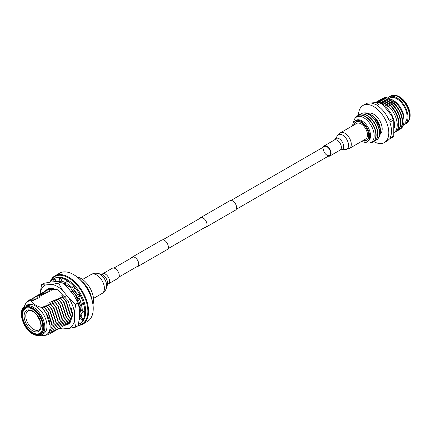 <?xml version="1.0" encoding="UTF-8"?>
<svg xmlns="http://www.w3.org/2000/svg" width="431" height="431" viewBox="0 0 431 431"><rect width="100%" height="100%" fill="white"/><g stroke="black" fill="none" stroke-linecap="round" stroke-linejoin="round"><path stroke-width="0.65" d="M204.806 227.466A5.474 3.157 -120 0 0 205.889 227.212A5.474 3.157 -120 0 0 206.729 222.827A5.474 3.157 -120 0 0 203.152 218.005A5.474 3.157 -120 0 0 200.42 217.736A5.474 3.157 -120 0 0 199.655 218.549M205.889 227.212L235.477 210.129A5.474 3.157 -120 0 0 236.312 205.749A5.474 3.157 -120 0 0 232.74 200.927A5.474 3.157 -120 0 0 230.003 200.652L200.42 217.736M136.53 266.881A5.474 3.157 -120 0 0 137.618 266.627A5.474 3.157 -120 0 0 138.453 262.242A5.474 3.157 -120 0 0 134.881 257.42A5.474 3.157 -120 0 0 132.145 257.151A5.474 3.157 -120 0 0 131.385 257.964M137.618 266.627L167.201 249.549A5.474 3.157 -120 0 0 168.042 245.164A5.474 3.157 -120 0 0 164.464 240.342A5.474 3.157 -120 0 0 161.733 240.072L132.145 257.151M119.274 275.63A5.792 3.346 60 0 1 118.078 278.281L108.348 283.894A5.792 3.346 60 0 0 109.549 281.244A5.792 3.346 60 0 0 107.023 275.414A5.792 3.346 60 0 0 102.556 273.863L112.281 268.249A5.792 3.346 60 0 1 116.747 269.801A5.792 3.346 60 0 1 119.274 275.63M376.435 139.983A15.204 8.776 -120 0 0 376.57 139.908A15.204 8.776 -120 0 0 378.903 127.727A15.204 8.776 -120 0 0 368.968 114.328A15.204 8.776 -120 0 0 361.367 113.574A15.204 8.776 -120 0 0 361.232 113.655M380.384 131.934L380.384 129.979A12.036 6.95 -120 0 0 371.878 115.233L370.181 114.253A14.438 8.334 60 0 1 380.384 131.934A14.438 8.334 60 0 1 378.93 137.166M374.641 141.018A15.204 8.776 -120 0 0 374.776 140.942A15.204 8.776 -120 0 0 377.109 128.761A15.204 8.776 -120 0 0 367.174 115.363A15.204 8.776 -120 0 0 359.573 114.608A15.204 8.776 -120 0 0 359.438 114.689M360.375 114.237A15.204 8.776 60 0 1 361.097 113.73A15.204 8.776 60 0 1 368.699 114.479A15.204 8.776 60 0 1 378.633 127.878A15.204 8.776 60 0 1 376.301 140.064A15.204 8.776 60 0 1 375.503 140.436M372.853 142.052A15.204 8.776 -120 0 0 372.987 141.977A15.204 8.776 -120 0 0 375.315 129.796A15.204 8.776 -120 0 0 365.386 116.397A15.204 8.776 -120 0 0 357.778 115.643A15.204 8.776 -120 0 0 357.649 115.724M358.581 115.271A15.204 8.776 60 0 1 359.303 114.765A15.204 8.776 60 0 1 366.905 115.513A15.204 8.776 60 0 1 376.839 128.912A15.204 8.776 60 0 1 374.512 141.099A15.204 8.776 60 0 1 373.709 141.47M365.068 142.257A14.606 8.431 -120 0 0 374.146 134.946A14.606 8.431 -120 0 0 363.834 117.776A14.606 8.431 -120 0 0 353.582 122.361M355.516 117.835A15.204 8.776 60 0 1 357.514 115.799A15.204 8.776 60 0 1 365.116 116.548A15.204 8.776 60 0 1 375.051 129.952A15.204 8.776 60 0 1 372.718 142.133A15.204 8.776 60 0 1 369.954 142.844M389.328 106.899L385.201 103.919L380.04 101.538L383.789 104.733L389.328 106.899A17.736 10.236 -120 0 1 394.047 132.705M376.532 101.958A17.741 10.242 60 0 1 377.227 101.49A17.741 10.242 60 0 1 381.44 100.714L385.578 103.704L390.75 106.091A17.741 10.242 60 0 1 394.963 132.215A17.741 10.242 60 0 1 394.214 132.581M394.963 132.215L395.346 131.999A17.741 10.242 -120 0 0 391.127 105.875L386.99 102.885L381.818 100.498A17.741 10.242 -120 0 0 377.604 101.274L377.227 101.49M378.337 100.913A17.741 10.242 60 0 1 379.016 100.455A17.741 10.242 60 0 1 383.229 99.68L387.367 102.67L392.544 105.056A17.741 10.242 60 0 1 396.757 131.18A17.741 10.242 60 0 1 396.019 131.541M396.757 131.18L397.134 130.965A17.741 10.242 -120 0 0 392.921 104.841L388.784 101.851L383.612 99.464A17.741 10.242 -120 0 0 379.393 100.24L379.016 100.455M380.131 99.879A17.741 10.242 60 0 1 380.81 99.421A17.741 10.242 60 0 1 385.023 98.645L389.161 101.635L394.333 104.022A17.741 10.242 60 0 1 398.546 130.146A17.741 10.242 60 0 1 397.813 130.507M398.546 130.146L398.928 129.93A17.741 10.242 -120 0 0 394.715 103.806L390.572 100.816L385.4 98.43A17.741 10.242 -120 0 0 381.187 99.2L380.81 99.421M382.108 98.774A17.682 10.209 60 0 1 386.903 97.686L390.955 100.601L395.992 102.939A17.682 10.209 60 0 1 403.949 120.982A17.682 10.209 60 0 1 399.758 129.348M403.739 123.492L404.068 123.304A14.573 8.415 -120 0 0 406.304 111.624A14.573 8.415 -120 0 0 396.784 98.785A14.573 8.415 -120 0 0 389.495 98.063L389.015 98.338M403.949 120.982L403.949 118.444A14.573 8.415 -120 0 0 393.648 100.595L386.903 97.686M403.389 124.942A15.839 9.143 -120 0 0 404.704 124.397A15.839 9.143 -120 0 0 407.128 111.71A15.839 9.143 -120 0 0 396.784 97.751A15.839 9.143 -120 0 0 388.864 96.964A15.839 9.143 -120 0 0 387.668 97.907M394.882 95.299A15.635 9.029 -120 0 1 398.826 96.738A15.635 9.029 -120 0 1 409.154 120.023L409.45 119.295A15.107 8.722 -120 0 0 399.472 96.797A15.107 8.722 -120 0 0 395.658 95.407L390.367 96.097L388.864 96.964M362.681 140.775A10.77 6.217 -120 0 0 366.506 140.598A10.77 6.217 -120 0 0 368.16 131.967A10.77 6.217 -120 0 0 361.124 122.474A10.77 6.217 -120 0 0 355.737 121.941A10.77 6.217 -120 0 0 353.668 125.168M356.205 121.714A10.77 6.217 -120 0 0 354.562 124.651M361.641 141.379A12.036 6.95 -120 0 0 367.142 141.697L368.036 141.179A12.036 6.95 -120 0 0 369.884 131.53A12.036 6.95 -120 0 0 362.018 120.922A12.036 6.95 -120 0 0 356.001 120.33L355.106 120.847A12.036 6.95 -120 0 0 352.628 125.771M367.142 141.697A12.036 6.95 -120 0 0 368.984 132.048A12.036 6.95 -120 0 0 361.124 121.44A12.036 6.95 -120 0 0 355.106 120.847M380.196 134.106A12.036 6.95 -120 0 0 381.381 124.322A12.036 6.95 -120 0 0 373.666 114.199A12.036 6.95 -120 0 0 368.203 113.337M371.878 115.233L370.181 114.253A14.438 8.334 60 0 0 364.917 112.9M373.661 141.513A21.415 12.364 -120 0 0 373.666 141.513A21.415 12.364 -120 0 0 384.371 142.575L387.06 141.023A21.415 12.364 -120 0 0 389.118 139.256L393.094 136.961A21.415 12.364 -120 0 0 393.772 135.997L393.772 119.888A21.415 12.364 -120 0 0 393.094 118.137C389.672 112.777 385.643 107.766 381.009 103.106A21.415 12.364 -120 0 0 380.331 102.697A21.415 12.364 -120 0 0 379.652 102.325L370.59 102.982M384.371 142.575A21.415 12.364 -120 0 0 387.658 125.416A21.415 12.364 -120 0 0 373.666 106.543A21.415 12.364 -120 0 0 362.961 105.482A21.415 12.364 -120 0 0 358.527 115.292M393.772 119.888L389.796 122.183A21.415 12.364 -120 0 1 389.796 138.292L393.772 135.997M381.009 103.106L377.033 105.401A21.415 12.364 -120 0 1 389.118 120.432L393.094 118.137M394.225 127.781A15.839 9.143 -120 0 0 383.342 105.509A15.839 9.143 -120 0 0 383.261 105.466M395.992 102.939L392.302 99.82L393.648 100.595M385.4 98.43L385.023 98.645M383.612 99.464L383.229 99.68M381.818 100.498L381.44 100.714M390.75 106.091L391.127 105.875M380.04 101.538A17.736 10.236 -120 0 0 375.536 102.481M392.544 105.056L392.921 104.841M394.333 104.022L394.715 103.806M362.961 105.482L365.65 103.93A21.415 12.364 -120 0 1 375.676 104.62L379.652 102.325M363.575 140.258A10.77 6.217 -120 0 0 366.937 140.307M323.347 148.878A5.15 2.974 -120 0 0 325.594 154.061A5.15 2.974 -120 0 0 329.564 155.44A5.15 2.974 -120 0 0 330.625 153.08A5.15 2.974 -120 0 0 328.379 147.898A5.15 2.974 -120 0 0 324.414 146.518L231.091 200.399M328.233 156.205A5.792 3.346 -120 0 0 329.882 155.995A5.792 3.346 -120 0 0 331.083 153.344A5.792 3.346 -120 0 0 328.557 147.515A5.792 3.346 -120 0 0 324.09 145.964A5.792 3.346 -120 0 0 323.083 147.283M349.428 148.431L365.628 139.073A9.013 5.204 -120 0 0 367.498 134.951A9.013 5.204 -120 0 0 363.559 125.879A9.013 5.204 -120 0 0 356.62 123.465L340.415 132.823L337.414 135.727A8.367 4.833 -120 0 1 344.067 136.131A8.367 4.833 -120 0 1 348.56 145.355A8.367 4.833 -120 0 1 345.409 149.579L349.428 148.431A9.013 5.204 -120 0 0 351.292 144.304A9.013 5.204 -120 0 0 347.359 135.237A9.013 5.204 -120 0 0 340.415 132.823M63.443 325.847L69.752 323.665L72.602 315.303L68.087 300.746L57.652 289.788L49.705 287.913L44.878 291.108M68.637 322.959L69.639 322.69M48.59 288.56L47.744 289.368M66.622 324.123L68.685 323.369L72.602 315.206M57.91 289.939L47.534 289.061L45.729 290.532M69.795 322.56L69.132 322.625M59.796 328.018A24.686 14.255 -120 0 0 62.716 328.928L69.057 328.363A24.686 14.255 -120 0 0 74.423 320.729L74.423 312.281A24.686 14.255 -120 0 0 69.057 298.451L62.716 290.569A24.686 14.255 -120 0 0 51.989 284.374L45.648 284.939A24.686 14.255 -120 0 0 40.282 292.574L40.282 293.716M51.989 284.374L58.535 283.167L61.008 281.739L57.005 281.475L50.669 282.041L44.124 283.248L41.645 284.675A27.799 16.049 -120 0 0 41.554 284.805L40.282 292.574M69.057 298.451L75.603 304.281L78.076 302.853L74.073 295.553L67.737 287.671L61.191 281.842L58.713 283.269A27.799 16.049 -120 0 0 58.535 283.167M74.423 320.729L75.689 327.032L78.167 325.599L79.439 317.83L79.439 309.383L78.167 303.085L75.689 304.512A27.799 16.049 -120 0 0 75.603 304.281M45.648 284.939L41.645 284.675M62.716 290.569L58.713 283.269M74.423 312.281L75.689 304.512M69.057 328.363L75.603 327.156A27.799 16.049 -120 0 0 75.689 327.032M62.716 328.928L58.713 328.664M78.167 325.599A27.799 16.049 60 0 1 78.076 325.728L75.603 327.156M77.111 276.95A17.741 10.242 60 0 1 81.044 278.491A17.741 10.242 60 0 1 92.956 304.388M81.793 281.292A17.741 10.242 60 0 1 91.534 298.166M78.264 325.146A27.368 15.802 -120 0 0 87.181 305.159A27.368 15.802 -120 0 0 68.497 277.871A27.368 15.802 -120 0 0 50.443 281.745M50.12 282.127A27.875 16.092 60 0 1 54.92 275.867A27.875 16.092 60 0 1 68.858 277.246A27.875 16.092 60 0 1 87.067 301.813A27.875 16.092 60 0 1 82.795 324.15A27.875 16.092 60 0 1 78.2 325.443M82.795 324.15L87.455 321.461A27.875 16.092 -120 0 0 93.225 308.698A27.875 16.092 -120 0 0 73.518 274.558L73.873 274.762A27.368 15.802 60 0 1 93.225 308.284A27.368 15.802 60 0 1 93.225 308.488M73.873 274.762L73.518 274.558A27.875 16.092 -120 0 0 59.58 273.179L54.92 275.867M72.079 288.355L67.241 285.564M66.083 284.896L63.427 283.361M65.038 296.318L61.746 295.704L63.082 297.579L59.731 296.867L61.067 298.742L57.716 298.031L59.052 299.906L55.701 299.195L57.037 301.07L53.686 300.359L55.023 302.233L51.666 301.522L53.002 303.397L49.651 302.686L50.987 304.561L47.636 303.85L48.972 305.724L45.621 305.013L46.957 306.888L43.606 306.177L44.943 308.052L41.715 307.492C36.107 306.005 32.427 303.548 30.682 300.127L33.812 300.8L32.476 298.925L35.827 299.637L34.491 297.762L37.842 298.473L36.506 296.598L39.857 297.309L38.521 295.434L41.877 296.145L40.541 294.271L43.892 294.982L42.556 293.107L45.907 293.818L44.571 291.943L47.922 292.654L46.586 290.78L49.937 291.491L48.601 289.616L51.952 290.327L50.621 288.452L53.972 289.163L53.234 288.21M72.182 289.971L71.826 289.885L73.162 291.76L70.603 291.237M44.975 335.393L48.342 334.682L52.189 326.127L47.836 312.146L44.943 308.052M40.918 335.129L42.981 335.652C47.696 335.383 50.088 332.193 50.168 326.078C49.759 319.317 46.941 313.121 41.715 307.492M80.15 315.589L81.416 313.639M71.826 289.885L76.357 295.682M76.863 296.55L79.514 302.815M79.794 303.871L80.408 309.835L79.439 315.039M32.659 330.879C27.444 327.242 24.567 322.259 24.023 315.923C24.567 310.212 27.444 308.548 32.659 310.934C37.874 314.571 40.756 319.56 41.295 325.895C40.756 331.601 37.874 333.265 32.659 330.879M24.96 306.333L27.11 305.089A16.47 9.509 60 0 1 35.347 305.908A16.47 9.509 60 0 1 46.995 326.078A16.47 9.509 60 0 1 43.585 333.621L41.435 334.86A16.47 9.509 60 0 0 43.957 321.661A16.47 9.509 60 0 0 33.198 307.147A16.47 9.509 60 0 0 24.96 306.333C17.192 310.142 22.94 328.918 32.815 334.084C36.764 335.97 39.636 336.228 41.435 334.86M32.659 333.427A15.333 8.852 60 0 1 21.819 314.646A15.333 8.852 60 0 1 32.659 308.386L32.659 308.386A15.333 8.852 60 0 1 43.499 327.167A15.333 8.852 60 0 1 32.659 333.427M32.794 308.467A14.95 8.631 -120 0 0 25.451 307.804A14.95 8.631 -120 0 0 23.161 319.786A14.95 8.631 -120 0 0 32.928 332.958A14.95 8.631 -120 0 0 40.406 333.702A14.95 8.631 -120 0 0 43.499 327.01M25.812 307.615A14.95 8.631 -120 0 0 24.12 309.523L23.554 310.541A14.32 8.264 60 0 1 32.659 309.216A14.32 8.264 60 0 1 42.529 323.983A14.32 8.264 60 0 1 37.082 333.977A14.32 8.264 60 0 1 32.659 332.597A14.32 8.264 60 0 1 23.554 310.541M37.082 333.977L38.246 333.998A14.95 8.631 -120 0 0 40.746 333.486M30.682 300.127L26.361 302.217L24.007 307.012M50.168 326.127L46.117 313.138L41.591 307.341M32.476 298.925L29.577 299.857L28.295 300.806M52.189 326.127L52.183 324.613L48.132 311.974L43.606 306.177M49.296 334.003L50.357 333.519L54.198 324.613L49.851 310.983L46.957 306.888M34.491 297.762L30.633 299.362M73.162 291.76L76.061 295.849L80.408 309.835M54.204 324.963L54.198 323.449L50.147 310.81L45.621 305.013M51.311 332.84L52.372 332.355L56.213 323.449L51.871 309.819L48.972 305.724M36.506 296.598L32.654 298.198M56.219 323.8L56.213 322.286L52.162 309.647L47.636 303.85M53.325 331.676L54.387 331.191L58.233 322.286L53.886 308.655L50.987 304.561M38.521 295.434L34.669 297.034M58.233 322.636L58.233 321.122L54.182 308.483L49.651 302.686M55.34 330.512L56.402 330.027L60.248 321.122L55.901 307.492L53.002 303.397M40.541 294.271L36.683 295.871M70.377 321.957L69.45 322.366M60.248 321.472L60.248 319.958L56.197 307.319L51.666 301.522M72.306 312.141L72.343 314.49L68.502 323.045L67.435 323.53M57.355 329.349L58.422 328.864L62.263 319.958L57.916 306.322L55.023 302.233M42.556 293.107L38.698 294.702M48.778 288.883L49.716 288.231M65.103 296.415L65.749 297.223M71.508 308.634L72.343 314.49M62.263 320.308L62.263 318.795L58.212 306.155L53.686 300.359M61.746 295.704L66.277 301.501L70.328 314.14L70.328 315.654L66.482 324.209L65.42 324.694M59.376 328.185L60.437 327.7L64.278 318.795L59.931 305.159L57.037 301.07M44.571 291.943L40.713 293.538M46.763 290.047L50.621 288.452M63.082 297.579L65.981 301.668L70.328 315.654M64.284 319.145L64.278 317.631L60.227 304.992L55.701 299.195M59.731 296.867L64.257 302.664L68.308 315.303L68.313 316.817L64.467 325.373L63.405 325.858M61.391 327.021L62.452 326.536L66.293 317.631L61.951 303.995L59.052 299.906M46.586 290.78L42.734 292.374M44.749 291.211L48.601 289.616M61.067 298.742L63.966 302.831L68.313 316.817M66.299 317.981L66.293 316.467L62.242 303.828L57.716 298.031M39.469 319.263L39.431 319.285A3.346 1.929 60 0 1 37.454 315.853L37.492 315.831M50.206 282.111A25.973 14.999 60 0 1 53.449 278.911L54.349 278.394A25.973 14.999 60 0 1 67.333 279.676A25.973 14.999 60 0 1 84.304 302.567A25.973 14.999 60 0 1 80.322 323.385L79.428 323.902A25.973 14.999 60 0 1 78.42 324.398M53.449 278.911A25.973 14.999 60 0 1 66.439 280.193A25.973 14.999 60 0 1 83.409 303.085A25.973 14.999 60 0 1 79.428 323.902M80.058 296.065L78.754 294.298L79.11 294.087L80.058 296.065L78.544 296.657A22.353 12.908 60 0 1 81.044 302.853L82.994 303.047L83.398 305.019L82.639 303.252L79.326 302.923L81.367 307.034L82.019 307.314M83.398 305.019L81.513 304.615A22.353 12.908 60 0 1 82.246 310.53L84.357 311.748L84.153 313.418L84.002 311.958L80.414 309.889L81.001 313.267L81.912 314.075M84.153 313.418L82.186 312.082A22.353 12.908 60 0 1 81.044 316.823L82.994 318.881L82.213 319.991L82.639 319.085L79.439 315.713M82.213 319.991L80.462 317.927A22.353 12.908 60 0 1 79.25 319.495M56.332 281.535A22.353 12.908 60 0 1 59.963 281.017M61.089 278.733L59.225 278.534L61.089 278.733L61.681 281.254A22.353 12.908 60 0 1 66.083 282.952M67.985 281.842L66.083 280.92L66.439 280.71L67.985 281.842L67.812 284.013A22.353 12.908 60 0 1 72.311 287.843M74.649 287.93L72.936 286.453L73.297 286.249L74.649 287.93L73.733 289.427A22.353 12.908 60 0 1 77.618 294.949M81.006 302.724L79.326 302.923M78.582 323.595L79.11 323.352L78.744 322.717M56.267 281.54L55.006 279.078L53.412 279.665L54.581 281.691M78.754 294.298L76.217 295.758L79.573 299.884L79.994 299.841M82.246 310.325L80.953 309.577L80.414 309.889M81.13 316.623L79.864 315.282L79.439 315.53M79.331 318.811L79.568 319.15M65.781 282.79L65.286 283.501L65.178 282.483M59.623 281.572L59.397 280.996M55.006 279.078L53.412 279.665M63.018 283.329L65.286 283.501M59.225 278.534L60.141 281.626M66.083 280.92L66.083 285.058L70.867 287.143L71.018 286.577M72.936 286.453L71.568 289.487L75.883 292.897L76.168 292.633M82.639 303.252L82.994 303.047M84.002 311.958L84.357 311.748M82.639 319.085L82.994 318.881M70.867 287.143L71.331 286.874M75.883 292.897L76.217 292.703M102.556 273.863L101.237 274.197A6.982 4.03 60 0 1 107.615 283.334A6.982 4.03 60 0 1 107.4 284.864L106.419 288.032A9.536 5.506 60 0 0 106.71 285.942A9.536 5.506 60 0 0 98.009 273.464C95.623 272.942 93.36 273.276 91.216 274.466A10.942 6.32 60 0 1 99.647 277.397A10.942 6.32 60 0 1 104.421 288.409A10.942 6.32 60 0 1 102.158 293.419C104.259 292.159 105.681 290.365 106.419 288.032M409.154 120.023L406.207 123.53A15.839 9.143 -120 0 0 408.636 110.837A15.839 9.143 -120 0 0 398.287 96.883A15.839 9.143 -120 0 0 390.367 96.097M337.414 135.727L335.237 139.224A6.336 3.658 -120 0 1 340.28 139.531A6.336 3.658 -120 0 1 343.679 146.513A6.336 3.658 -120 0 1 341.293 149.713L340.172 150.058A5.792 3.346 -120 0 0 341.368 147.407A5.792 3.346 -120 0 0 338.841 141.573A5.792 3.346 -120 0 0 334.375 140.021L324.09 145.964M32.659 333.734C29.41 332.376 21.701 324.074 21.55 314.49C21.701 305.083 29.41 305.687 32.659 308.079C35.908 309.436 43.617 317.739 43.768 327.323C43.617 336.73 35.908 336.126 32.659 333.734M33.526 329.349A10.947 6.32 60 0 1 26.334 319.576A10.947 6.32 60 0 1 28.187 310.853C28.22 310.169 29.798 310.39 32.923 311.516C39.733 314.808 43.299 328.347 39.135 329.807A10.947 6.32 60 0 1 33.526 329.349M119.08 276.961L138.378 265.814M167.966 248.735L206.654 226.399M236.236 209.321L329.564 155.44M113.929 268.039L133.233 256.898M162.816 239.814L201.503 217.477M93.495 298.419L102.158 293.419M82.553 279.466L91.216 274.466M101.242 274.202L98.009 273.464M107.4 284.869L108.348 283.894M406.207 123.53L404.704 124.397M372.987 141.977L372.718 142.133M376.57 139.908L376.301 140.064M361.367 113.574L361.097 113.73M359.573 114.608L359.303 114.765M341.293 149.713L345.409 149.579M335.237 139.224L334.375 140.021M340.172 150.058L329.882 155.995M93.225 308.284L93.225 308.698"/></g></svg>
